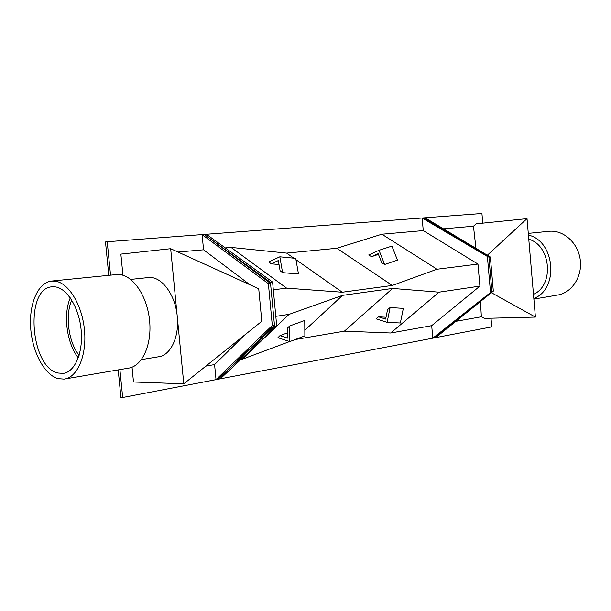 <?xml version="1.0" encoding="UTF-8"?>
<svg xmlns="http://www.w3.org/2000/svg" width="611" height="611" viewBox="0 0 611 611"><rect width="100%" height="100%" fill="white"/><g stroke="black" fill="none" stroke-linecap="round" stroke-linejoin="round"><path stroke-width="0.92" d="M206.388 234.265L423.614 217.898L488.838 256.276L491.962 292.295L434.253 337.898L220.25 378.835L276.707 325.915L272.59 282.061L206.388 234.265L202.096 234.593L268.382 283.703L272.307 325.449L274.454 325.121L218.142 379.232L216.027 379.637L272.307 325.449M220.25 378.835L218.142 379.232L274.56 326.243L270.436 282.313L204.25 234.425L270.543 283.443L274.454 325.121M289.606 341.549L240.421 359.932M423.255 230.599L477.978 264.082L479.895 286.116L431.694 325.671L432.802 338.173L490.518 292.516L487.387 256.452L422.14 218.005L423.255 230.599L381.86 234.219L336.806 248.272L286.628 253.107L231.034 247.402L225.283 247.906M431.694 325.671L390.765 333.003L344.405 331.162L295.189 339.54M477.978 264.082L437.01 269.23L381.86 234.219M437.01 269.23L392.3 285.452L336.806 248.272M392.3 285.452L342.275 292.226L295.953 259.667M293.853 258.186L286.628 253.107M342.275 292.226L286.597 288.14L231.034 247.402M286.597 288.14L273.323 289.805M479.895 286.116L439.034 292.165L392.567 288.438L342.557 295.35L289.049 314.375L275.813 316.338M439.034 292.165L390.765 333.003M392.567 288.438L344.405 331.162M342.557 295.35L304.82 330.261M289.049 314.375L241.719 359.696M488.838 256.276L487.387 256.452M491.962 292.295L490.518 292.516M272.59 282.061L270.436 282.313M276.707 325.915L274.56 326.243M390.101 307.539L387.114 322.348L400.35 322.998L403.329 308.372L390.101 307.539L387.565 309.578L385.648 319.072L378.537 316.819L386.022 317.224M387.114 322.348L376.055 318.82L378.537 316.819M289.553 326.014L289.751 341.602L304.866 335.874L304.736 320.462L289.553 326.014L287.445 328.13L287.582 338.127L279.968 335.63L287.506 332.835M289.751 341.602L277.913 337.692L279.968 335.63M282.58 272.643L279.846 256.796L295.732 258.369L298.481 274.011L282.58 272.643L280.09 270.704L278.341 260.546L271.253 263.815L279.028 264.532M279.846 256.796L268.817 261.92L271.253 263.815M384.647 264.487L379.026 250.296L391.903 246.103L397.463 260.118L384.647 264.487L381.768 262.768L378.163 253.672L371.519 256.666L378.446 254.382M379.026 250.296L368.685 254.986L371.519 256.666M423.614 217.898L425.08 217.783L490.366 257.032L493.321 291.142L491.878 291.371L488.922 257.208L490.366 257.032M482.766 223.152L481.926 213.499L425.08 217.783M434.253 337.898L435.704 337.616L488.747 294.83M491.954 292.249L493.321 291.142M435.704 337.616L491.763 326.893L491.015 318.216M480.49 301.49L481.353 316.773L455.89 321.333M475.946 248.364L473.464 226.215L443.464 228.835M473.464 226.215L476.183 223.825L527.018 218.639L535.412 317.086L491.443 292.707M481.353 316.773L484.408 318.377L535.412 317.086M487.349 255.222L527.018 218.639M70.288 297.885C62.902 314.688 66.759 343.542 78.307 357.809M122.948 275.271L120.856 254.115L170.668 248.7L177.243 316.406C175.403 294.479 161.35 275.958 148.565 277.547L148.129 277.585M119.901 369.602L122.674 397.501L216.027 379.637L214.576 364.561L244.599 335.072M122.674 397.501L120.917 397.402L118.19 369.892M270.543 283.443L268.382 283.703M110.538 275.164L107.223 241.742L202.096 234.593L203.562 249.8L249.884 284.734M141.424 359.612L158.348 356.809C170.446 355.686 179.481 337.051 177.243 316.406L183.789 383.807L261.798 321.294L258.728 288.759L170.668 248.7M107.223 241.742L105.489 241.956L108.804 275.332M178.007 252.038L203.562 249.8M205.861 366.119L214.576 364.561M132.029 367.211L133.488 381.997L183.789 383.807M71.724 300.07C64.934 315.566 68.485 342.16 79.117 355.319M57.93 373.015L63.154 373.405C74.748 372.145 83.172 352.982 81.21 330.772C79.377 308.563 67.561 288.759 55.647 286.933L52.134 286.803C24.547 287.857 30.107 367.303 57.93 373.015M55.494 281.182L51.645 281.052C38.119 282.343 28.946 303.69 30.657 327.748C32.223 351.806 44.328 374.818 58.076 378.637L64.124 379.103C77.23 377.667 86.793 355.946 84.532 330.727C82.416 305.515 68.967 283.145 55.494 281.182M65.27 378.912L128.257 368.181C141.76 366.631 151.78 345.773 149.695 321.73C147.763 297.694 134.168 276.455 120.314 274.675L116.266 274.591M533.472 294.296C554.414 285.459 551.038 245.347 528.775 239.229M533.877 299.085L557.033 295.144C571.453 293.227 582.466 277.004 580.267 260.026C578.258 243.025 563.609 229.812 549.129 231.294L548.678 231.34M533.823 298.405C559.172 289.331 555.101 240.902 528.423 235.105M130.655 279.41L148.274 277.57M63.154 373.405L64.109 373.245M51.645 281.052L116.357 274.576M528.278 233.379L548.953 231.317"/></g></svg>
